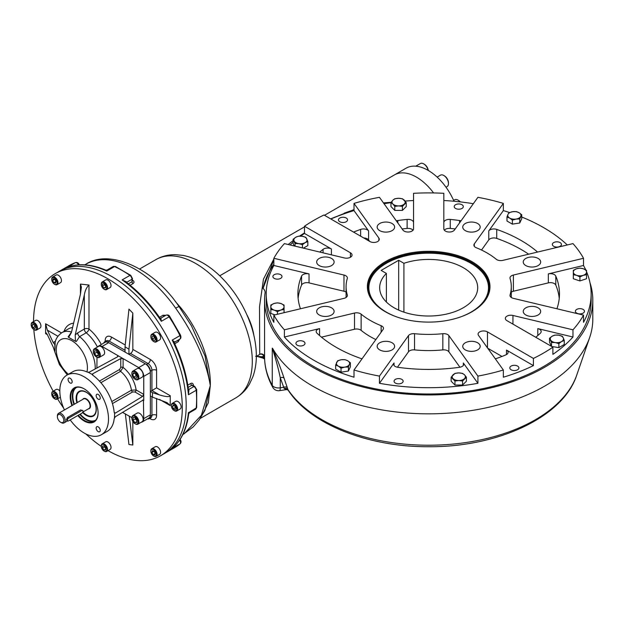 <?xml version="1.0" encoding="UTF-8"?>
<svg xmlns="http://www.w3.org/2000/svg" width="624" height="624" viewBox="0 0 624 624"><rect width="100%" height="100%" fill="white"/><g stroke="black" fill="none" stroke-linecap="round" stroke-linejoin="round"><path stroke-width="0.94" d="M535.306 306.758A8.72 5.031 180 0 1 540.688 311.407A8.72 5.031 180 0 1 531.968 316.446A8.72 5.031 180 0 1 523.247 311.407A8.72 5.031 180 0 1 535.306 306.758M479.521 344.417A8.72 5.031 180 0 1 480.184 346.343A8.72 5.031 180 0 1 471.463 351.374A8.72 5.031 180 0 1 462.743 346.343A8.72 5.031 180 0 1 469.763 341.406A8.72 5.031 180 0 1 479.521 344.417M393.955 348.27A8.72 5.031 180 0 1 384.197 351.281A8.72 5.031 180 0 1 377.177 346.343A8.72 5.031 180 0 1 385.897 341.305A8.72 5.031 180 0 1 394.618 346.343A8.72 5.031 180 0 1 393.955 348.27M328.731 316.064A8.72 5.031 180 0 1 316.672 311.407A8.72 5.031 180 0 1 325.393 306.376A8.72 5.031 180 0 1 334.113 311.407A8.72 5.031 180 0 1 328.731 316.064M322.062 266.659A8.72 5.031 180 0 1 316.672 262.01A8.72 5.031 180 0 1 325.393 256.971A8.72 5.031 180 0 1 334.113 262.01A8.72 5.031 180 0 1 322.062 266.659M377.84 229A8.72 5.031 180 0 1 377.177 227.074A8.72 5.031 180 0 1 385.897 222.043A8.72 5.031 180 0 1 394.618 227.074A8.72 5.031 180 0 1 387.605 232.011A8.72 5.031 180 0 1 377.84 229M463.406 225.147A8.72 5.031 180 0 1 473.171 222.136A8.72 5.031 180 0 1 480.184 227.074A8.72 5.031 180 0 1 471.463 232.112A8.72 5.031 180 0 1 462.743 227.074A8.72 5.031 180 0 1 463.406 225.147M528.637 257.353A8.72 5.031 180 0 1 540.688 262.01A8.72 5.031 180 0 1 531.968 267.041A8.72 5.031 180 0 1 523.247 262.01A8.72 5.031 180 0 1 528.637 257.353M369.65 241.387L368.589 239.905L368.589 230.911L354.011 210.6L354.011 203.401A162.466 93.795 0 0 1 379.454 197.317L402.94 230.061A5.507 3.182 0 0 0 409.102 231.964A5.507 3.182 0 0 0 413.54 228.844L413.54 193.315A162.466 93.795 0 0 1 443.828 193.315L443.828 228.844A5.507 3.182 0 0 0 448.258 231.964A5.507 3.182 0 0 0 454.42 230.061L477.914 197.317A162.466 93.795 0 0 1 503.35 203.401L474.31 243.89A5.507 3.182 180 0 0 473.889 245.107A5.507 3.182 180 0 0 476.229 247.705A82.61 47.697 180 0 1 496.244 259.256A5.507 3.182 180 0 0 502.85 260.364L572.972 243.602A162.466 93.795 0 0 1 583.51 258.289L513.388 275.051A5.507 3.182 180 0 0 509.987 277.992A5.507 3.182 180 0 0 510.073 278.538A82.61 47.697 180 0 1 511.29 286.705A82.61 47.697 180 0 1 510.073 294.879A5.507 3.182 180 0 0 509.987 295.425A5.507 3.182 180 0 0 513.388 298.358L583.51 315.128L583.51 322.327A162.466 93.795 0 0 0 591.146 293.904A162.466 93.795 0 0 0 586.529 271.705M455.216 228.953A130.798 75.512 0 0 0 450.247 228.415A5.507 3.182 0 0 0 444.35 230.194M413.54 228.844L413.54 222.557A5.507 3.182 0 0 0 407.121 219.422A130.798 75.512 0 0 0 397.816 220.522A5.507 3.182 0 0 0 396.341 220.865M413.018 230.194A5.507 3.182 0 0 0 407.121 228.415A130.798 75.512 0 0 0 402.152 228.953M331.406 254.842L331.406 248.984L304.481 233.438L304.481 226.239A162.466 93.795 0 0 1 323.95 214.999L369.899 241.527A5.507 3.182 0 0 0 375.898 242.213A5.507 3.182 0 0 0 379.298 239.281A5.507 3.182 0 0 0 378.877 238.064L354.011 203.401M368.589 239.905A5.507 3.182 0 0 0 363.691 237.947M346.078 292.126A5.507 3.182 0 0 0 343.98 291.244L309.036 282.89L309.036 273.897L273.858 265.481L273.858 258.289A162.466 93.795 0 0 1 284.396 243.602L344.425 257.954A5.507 3.182 0 0 0 352.037 255.013A5.507 3.182 0 0 0 350.423 252.767L304.481 226.239M535.751 337.28A130.798 75.512 0 0 0 540.384 333.193A5.507 3.182 0 0 0 541.187 331.539A5.507 3.182 0 0 0 537.787 328.598L572.972 337.015A162.466 93.795 0 0 1 552.887 354.37L552.887 347.17L506.938 320.65A5.507 3.182 180 0 1 505.331 318.396A5.507 3.182 180 0 1 512.944 315.463L572.972 329.815A162.466 93.795 0 0 0 583.51 315.128M535.915 337.147L535.228 336.976M572.972 337.015L572.972 329.815M495.277 358.753A5.507 3.182 0 0 0 496.735 358.394A130.798 75.512 0 0 0 505.838 354.877A5.507 3.182 0 0 0 508.1 352.31A5.507 3.182 0 0 0 506.485 350.064L533.411 365.609A162.466 93.795 0 0 1 503.35 377.208L503.35 370.009L478.491 335.353A5.507 3.182 180 0 1 478.07 334.136A5.507 3.182 180 0 1 481.471 331.204A5.507 3.182 180 0 1 487.469 331.89L533.411 358.418A162.466 93.795 0 0 0 552.887 347.17M501.969 356.452L487.718 348.223M533.411 365.609L533.411 358.418M319.574 335.548L319.574 328.598L284.396 337.015L284.396 329.815L354.518 313.045A5.507 3.182 180 0 1 361.124 314.153A82.61 47.697 180 0 0 381.139 325.712A5.507 3.182 180 0 1 383.479 328.31A5.507 3.182 180 0 1 383.058 329.527L354.011 370.009A162.466 93.795 0 0 0 379.454 376.093L408.502 335.611A5.507 3.182 180 0 1 414.531 333.7A82.61 47.697 180 0 0 442.837 333.7A5.507 3.182 180 0 1 448.867 335.611L477.914 376.093A162.466 93.795 0 0 0 503.35 370.009M375.859 339.565A82.61 47.697 180 0 1 361.124 330.346A5.507 3.182 0 0 0 354.518 329.238L321.454 337.147M459.935 367.224L448.867 351.803A5.507 3.182 0 0 0 442.837 349.885A82.61 47.697 180 0 1 414.531 349.885A5.507 3.182 0 0 0 408.502 351.803L397.433 367.224M347.295 295.971L347.295 294.879A5.507 3.182 180 0 1 347.381 295.425A5.507 3.182 180 0 1 343.98 298.358L273.858 315.128A162.466 93.795 0 0 0 284.396 329.815M273.858 258.289L343.98 275.051A5.507 3.182 180 0 1 347.381 277.992A5.507 3.182 180 0 1 347.295 278.538A82.61 47.697 180 0 0 346.078 286.705A82.61 47.697 180 0 0 347.295 294.879M559.252 298.397A130.798 75.512 0 0 0 555.789 285.074A5.507 3.182 0 0 0 548.324 282.89L513.388 291.244A5.507 3.182 0 0 0 511.29 292.126M319.574 328.598A5.507 3.182 0 0 0 316.181 331.539A5.507 3.182 0 0 0 316.984 333.193A130.798 75.512 0 0 0 360.633 358.394A5.507 3.182 0 0 0 362.092 358.753M379.454 376.093L379.454 383.292L394.025 362.981A5.507 3.182 0 0 0 393.611 364.198A5.507 3.182 0 0 0 397.816 367.286A130.798 75.512 0 0 0 459.553 367.286A5.507 3.182 0 0 0 463.757 364.198A5.507 3.182 0 0 0 463.336 362.981L477.914 383.292L477.914 376.093M556.92 308.771A130.798 75.512 0 0 0 559.478 293.904A130.798 75.512 0 0 0 555.789 276.081A5.507 3.182 0 0 0 548.324 273.897L583.51 265.481L583.51 258.289M528.653 254.194A130.798 75.512 0 0 0 496.735 238.407A5.507 3.182 0 0 0 488.779 239.905L481.51 250.037M537.568 252.065A130.798 75.512 0 0 0 496.735 229.414A5.507 3.182 0 0 0 488.779 230.911L503.35 210.6L503.35 203.401M461.019 220.865A5.507 3.182 0 0 0 459.553 220.522A130.798 75.512 0 0 0 450.247 219.422A5.507 3.182 0 0 0 443.828 222.557M368.589 230.911A5.507 3.182 0 0 0 360.633 229.414A130.798 75.512 0 0 0 353.551 232.089M331.406 248.984A5.507 3.182 0 0 0 323.068 249.358A130.798 75.512 0 0 0 319.792 252.065M309.036 282.89A5.507 3.182 0 0 0 301.579 285.074A130.798 75.512 0 0 0 298.116 298.397M309.036 273.897A5.507 3.182 0 0 0 301.579 276.081A130.798 75.512 0 0 0 297.89 293.904A130.798 75.512 0 0 0 300.448 308.771M473.327 203.713A162.466 93.795 0 0 0 443.828 200.515M462.961 205.585A4.54 2.621 0 0 0 457.883 204.009A4.54 2.621 0 0 0 454.225 206.583A4.54 2.621 0 0 0 458.765 209.212A4.54 2.621 0 0 0 463.312 206.583A4.54 2.621 0 0 0 462.961 205.585M354.011 210.6A162.466 93.795 0 0 0 330.884 219.001M347.209 218.876A4.54 2.621 0 0 0 342.124 217.308A4.54 2.621 0 0 0 338.465 219.882A4.54 2.621 0 0 0 343.013 222.503A4.54 2.621 0 0 0 347.552 219.882A4.54 2.621 0 0 0 347.209 218.876M518.552 366.92A4.54 2.621 0 0 0 513.466 365.352A4.54 2.621 0 0 0 509.808 367.926A4.54 2.621 0 0 0 514.355 370.547A4.54 2.621 0 0 0 518.895 367.926A4.54 2.621 0 0 0 518.552 366.92M273.858 265.481A162.466 93.795 0 0 0 266.222 293.904A162.466 93.795 0 0 0 273.858 322.327L273.858 315.128M281.642 275.527A4.54 2.621 0 0 0 276.557 273.959A4.54 2.621 0 0 0 272.899 276.533A4.54 2.621 0 0 0 277.446 279.154A4.54 2.621 0 0 0 281.986 276.533A4.54 2.621 0 0 0 281.642 275.527M585.71 269.841A162.466 93.795 0 0 0 583.51 265.481M584.119 310.268A4.54 2.621 0 0 0 579.041 308.701A4.54 2.621 0 0 0 575.383 311.275A4.54 2.621 0 0 0 579.922 313.895A4.54 2.621 0 0 0 584.47 311.275A4.54 2.621 0 0 0 584.119 310.268M284.396 337.015A162.466 93.795 0 0 0 354.011 377.208L354.011 370.009M304.668 342.358A4.54 2.621 0 0 0 299.582 340.79A4.54 2.621 0 0 0 295.924 343.364A4.54 2.621 0 0 0 300.472 345.985A4.54 2.621 0 0 0 305.011 343.364A4.54 2.621 0 0 0 304.668 342.358M567.278 244.959A162.466 93.795 0 0 0 521.726 217.012M509.512 212.534A162.466 93.795 0 0 0 503.35 210.6M561.093 243.438A4.54 2.621 0 0 0 556.015 241.87A4.54 2.621 0 0 0 552.357 244.444A4.54 2.621 0 0 0 556.897 247.065A4.54 2.621 0 0 0 561.444 244.444A4.54 2.621 0 0 0 561.093 243.438M379.454 383.292A162.466 93.795 0 0 0 477.914 383.292M402.8 380.219A4.54 2.621 0 0 0 397.714 378.651A4.54 2.621 0 0 0 394.056 381.217A4.54 2.621 0 0 0 398.603 383.846A4.54 2.621 0 0 0 403.143 381.217A4.54 2.621 0 0 0 402.8 380.219M413.54 200.515A162.466 93.795 0 0 0 405.14 201.092M390.967 202.667A162.466 93.795 0 0 0 384.041 203.713M385.585 311.875A60.606 34.991 180 0 1 372.692 300.659A60.606 34.991 180 0 1 368.074 287.266A60.606 34.991 180 0 1 428.68 252.275A60.606 34.991 180 0 1 489.294 287.266A60.606 34.991 180 0 1 471.783 311.875M372.052 300.253A61.292 35.389 180 0 1 398.034 256.058A61.292 35.389 180 0 1 477.313 265.161A61.292 35.389 180 0 1 472.025 311.735A61.292 35.389 180 0 1 385.343 311.735A61.292 35.389 180 0 1 372.052 300.253M304.481 233.438A162.466 93.795 0 0 0 300.713 236.114M293.101 242.229A162.466 93.795 0 0 0 290.09 244.959M266.222 293.904L266.222 300.199A162.466 93.795 0 0 0 428.68 393.994A162.466 93.795 0 0 0 591.146 300.199L591.146 293.904M98.093 412.799A19.289 11.138 60 0 1 94.099 421.457A19.289 11.138 60 0 1 84.451 420.506A19.289 11.138 60 0 1 78.296 415.256M72.454 405.327A19.289 11.138 60 0 1 74.81 388.05A19.289 11.138 60 0 1 84.31 388.924M71.947 405.616A19.703 11.372 60 0 1 84.162 388.838A19.703 11.372 60 0 1 98.093 412.971A19.703 11.372 60 0 1 84.162 421.013A19.703 11.372 60 0 1 77.789 415.553M77.883 393.268A13.822 7.979 60 0 1 86.354 392.207M96.268 409.383A13.822 7.979 60 0 1 91.112 416.192M76.885 402.761A14.235 8.221 60 0 1 86.206 392.122A14.235 8.221 60 0 1 96.275 409.555A14.235 8.221 60 0 1 86.206 415.366A14.235 8.221 60 0 1 82.563 412.472M141.18 422.245A7.16 4.134 -120 0 0 142.256 421.918A7.16 4.134 -120 0 0 143.746 418.642L143.411 399.906L115.424 416.676L114.192 418.665A34.421 19.874 -120 0 1 107.211 431.363L101.369 434.733A34.421 19.874 -120 0 0 106.649 407.152A34.421 19.874 -120 0 0 84.162 376.818A34.421 19.874 -120 0 0 66.955 375.118A34.421 19.874 -120 0 0 64.42 409.96M142.256 421.918L148.879 418.096A7.16 4.134 -120 0 0 150.361 414.82L150.361 372.551A7.16 4.134 -120 0 0 145.298 363.776L108.693 342.646A7.16 4.134 -120 0 0 105.113 342.295L98.498 346.117A7.16 4.134 -120 0 0 97.672 346.889M114.192 412.37L115.424 413.08L114.449 413.041L114.192 412.37A34.421 19.874 -120 0 0 92.726 375.196L92.282 374.642L92.726 373.768L120.767 358.566L123.107 358.613L102.079 346.468A7.16 4.134 -120 0 0 98.498 346.117M142.607 400L143.746 400.655L143.746 376.373A7.16 4.134 -120 0 0 138.684 367.606L123.107 358.613L123.107 367.427L120.549 371.342A1.654 0.952 60 0 1 119.597 369.47L120.767 367.427A1.654 0.952 180 0 1 123.107 367.427A22.581 13.034 -120 0 1 136.11 389.953L131.438 390.203A19.274 11.131 -120 0 0 120.549 371.342L100.885 382.699M70.114 378.238A2.894 1.669 -120 0 0 68.671 378.097A2.894 1.669 -120 0 0 68.671 381.436A2.894 1.669 -120 0 0 71.565 383.105A2.894 1.669 -120 0 0 72.01 380.788A2.894 1.669 -120 0 0 70.114 378.238M100.246 397.995A2.894 1.669 -120 0 0 98.202 394.454A2.894 1.669 -120 0 0 96.759 394.313A2.894 1.669 -120 0 0 96.759 397.652A2.894 1.669 -120 0 0 99.653 399.321A2.894 1.669 -120 0 0 100.246 397.995M98.202 431.613A2.894 1.669 -120 0 0 99.653 431.753A2.894 1.669 -120 0 0 100.097 429.437A2.894 1.669 -120 0 0 98.202 426.886A2.894 1.669 -120 0 0 96.759 426.746A2.894 1.669 -120 0 0 96.314 429.062A2.894 1.669 -120 0 0 98.202 431.613M92.243 374.439L88.117 372.239L89.614 371.974L117.655 356.772L118.139 356.125L117.655 355.462L117.655 356.772M115.424 413.08L142.607 396.404L143.746 394.36L136.11 389.953A1.654 0.952 -60 0 1 134.94 391.973L142.607 396.404M70.223 419.921A34.421 19.874 -120 0 0 101.369 434.733M131.867 417.628L122.483 412.347M96.892 368.027L97.009 357.256M88.117 372.239L87.274 372.052A34.421 19.874 -120 0 0 72.79 371.74L66.955 375.118M114.605 413.166L114.449 417.846M98.374 354.151L96.821 352.217L96.821 351.281M98.374 353.215L98.374 355.813L96.431 355.984L94.481 353.566L94.481 350.969L96.431 350.797L98.374 353.215M96.821 352.217L94.481 353.566M98.374 354.861L96.431 355.984M96.619 357.029A4.953 2.863 -120 0 0 96.821 357.146A4.953 2.863 -120 0 0 99.294 357.396A4.953 2.863 -120 0 0 100.058 353.426A4.953 2.863 -120 0 0 96.821 349.058A4.953 2.863 -120 0 0 94.341 348.808A4.953 2.863 -120 0 0 93.311 351.078A4.953 2.863 -120 0 0 93.319 351.312M96.821 357.146L96.431 356.928A4.407 2.543 -120 0 0 99.544 355.126A4.407 2.543 -120 0 0 96.431 349.729A4.407 2.543 -120 0 0 93.311 351.53A4.407 2.543 -120 0 0 96.431 356.928L96.821 357.146M99.294 357.396L103.584 354.923A4.953 2.863 -120 0 0 104.341 350.953A4.953 2.863 -120 0 0 101.104 346.585A4.953 2.863 -120 0 0 98.623 346.336L94.341 348.808M136.952 376.272L136.141 375.804L135.236 373.487M136.048 378.448L133.801 377.153L132.678 374.252L133.801 372.653L136.048 373.955L137.171 376.849L136.048 378.448M136.141 375.804L133.801 377.153M134.628 373.129L132.678 374.252M135.166 379.283A4.953 2.863 -120 0 0 135.369 379.408A4.953 2.863 -120 0 0 137.849 379.649A4.953 2.863 -120 0 0 138.871 377.38A4.953 2.863 -120 0 0 136.711 372.395A4.953 2.863 -120 0 0 132.889 371.069A4.953 2.863 -120 0 0 131.867 373.339A4.953 2.863 -120 0 0 131.867 373.573M131.867 373.784A4.407 2.543 -120 0 0 134.979 379.181A4.407 2.543 -120 0 0 138.099 377.38A4.407 2.543 -120 0 0 134.979 371.99A4.407 2.543 -120 0 0 131.867 373.784L131.867 373.339M137.849 379.649L142.132 377.177A4.953 2.863 -120 0 0 143.161 374.907A4.953 2.863 -120 0 0 140.993 369.923A4.953 2.863 -120 0 0 137.179 368.597L132.889 371.069M136.929 420.802L135.369 418.86L135.369 417.924M133.037 420.209L133.037 417.612L134.979 417.44L136.929 419.866L136.929 422.456L134.979 422.635L133.037 420.209L135.369 418.86M136.929 421.512L134.979 422.635M135.166 423.797A4.953 2.863 -120 0 0 135.369 423.922A4.953 2.863 -120 0 0 137.849 424.164A4.953 2.863 -120 0 0 138.606 420.194A4.953 2.863 -120 0 0 135.369 415.826A4.953 2.863 -120 0 0 132.889 415.584A4.953 2.863 -120 0 0 131.867 417.854A4.953 2.863 -120 0 0 131.867 418.088M135.369 423.922L134.979 423.696A4.407 2.543 -120 0 0 138.099 421.902A4.407 2.543 -120 0 0 134.979 416.504A4.407 2.543 -120 0 0 131.867 418.298A4.407 2.543 -120 0 0 134.979 423.696M137.849 424.164L142.132 421.691A4.953 2.863 -120 0 0 142.132 415.974A4.953 2.863 -120 0 0 137.179 413.111L132.889 415.584M81.806 413.228L68.562 420.88A1.654 0.952 -60 0 1 67.735 420.958A1.654 0.952 -60 0 1 67.486 419.632A1.654 0.952 -60 0 1 68.562 418.181L81.806 410.537A1.654 0.952 -60 0 1 82.976 411.208A1.654 0.952 -60 0 1 81.806 413.228M67.4 420.241L66.44 419.648L67.431 417.526L80.675 409.882L81.806 410.537M60.598 422.237L61.285 422.627A5.507 3.182 -120 0 0 64.038 422.9A5.507 3.182 -120 0 0 65.177 420.381A5.507 3.182 -120 0 0 62.774 414.843A5.507 3.182 -120 0 0 58.531 413.361A5.507 3.182 -120 0 0 57.392 415.888L57.392 416.676A4.54 2.621 -120 0 0 60.598 422.237A4.54 2.621 -120 0 0 63.812 420.381A4.54 2.621 -120 0 0 60.598 414.82A4.54 2.621 -120 0 0 57.392 416.676M82.844 412.043A13.767 7.948 -120 0 0 93.288 415.553A13.767 7.948 -120 0 0 96.135 409.25A13.767 7.948 -120 0 0 90.129 395.398A13.767 7.948 -120 0 0 79.513 391.708A13.767 7.948 -120 0 0 77.337 402.503M80.675 409.882L82.001 410.444M56.074 281.627L54.655 279.17M53.921 282.695L52.65 280.496L53.118 278.756L54.857 279.224L56.129 281.424L55.661 283.163L53.921 282.695L55.871 281.572M54.6 279.373L52.65 280.496M54.647 284.326A4.407 2.543 -120 0 0 54.85 284.45A4.407 2.543 -120 0 0 57.049 284.669A4.407 2.543 -120 0 0 57.049 279.583A4.407 2.543 -120 0 0 52.642 277.04A4.407 2.543 -120 0 0 51.73 279.053A4.407 2.543 -120 0 0 51.737 279.295M60.551 282.649L57.049 284.669L60.551 282.649A4.407 2.543 -120 0 0 60.551 277.555A4.407 2.543 -120 0 0 56.144 275.012L52.642 277.04M52.525 277.742A3.853 2.223 -120 0 0 51.73 279.505A3.853 2.223 -120 0 0 54.46 284.224A3.853 2.223 -120 0 0 56.971 281.33A3.853 2.223 -120 0 0 52.525 277.742M155.337 453.562L153.917 451.105M154.12 451.16L155.392 453.359L154.924 455.099L153.192 454.631L151.921 452.431L152.381 450.692L154.12 451.16M153.863 451.308L151.921 452.431M155.134 453.508L153.192 454.631M153.777 456.027A4.407 2.543 -120 0 0 153.98 456.152A4.407 2.543 -120 0 0 156.179 456.37A4.407 2.543 -120 0 0 156.179 451.285A4.407 2.543 -120 0 0 151.772 448.734L151.772 448.734A4.407 2.543 -120 0 0 150.86 450.754A4.407 2.543 -120 0 0 150.868 450.988M156.179 456.37L159.682 454.342A4.407 2.543 -120 0 0 159.682 449.257A4.407 2.543 -120 0 0 155.282 446.714L151.772 448.734L155.282 446.714M155.516 456.113A3.853 2.223 -120 0 0 154.627 450.473A3.853 2.223 -120 0 0 150.86 451.207A3.853 2.223 -120 0 0 153.59 455.926A3.853 2.223 -120 0 0 155.516 456.113M105.581 448.445L104.411 446.386M105.581 447.837L105.581 449.92L104.021 450.052L102.461 448.118L102.461 446.043L104.021 445.903L105.581 447.837M104.411 446.995L102.461 448.118M105.581 449.155L104.021 450.052M104.208 451.121A4.407 2.543 -120 0 0 104.411 451.238A4.407 2.543 -120 0 0 106.618 451.456A4.407 2.543 -120 0 0 107.289 447.931A4.407 2.543 -120 0 0 104.411 444.046A4.407 2.543 -120 0 0 102.211 443.828A4.407 2.543 -120 0 0 101.299 445.848A4.407 2.543 -120 0 0 101.306 446.082M104.411 451.238L104.021 451.019A3.853 2.223 -120 0 0 106.751 449.444A3.853 2.223 -120 0 0 104.021 444.725A3.853 2.223 -120 0 0 101.299 446.293A3.853 2.223 -120 0 0 104.021 451.019L104.411 451.238M106.618 451.456L110.12 449.436A4.407 2.543 -120 0 0 110.791 445.903A4.407 2.543 -120 0 0 107.913 442.026A4.407 2.543 -120 0 0 105.713 441.808L102.211 443.828M55.879 395.92L54.85 394.126M56.129 397.121L54.857 397.862L53.118 396.318L52.65 394.04L53.921 393.307L55.661 394.852L56.129 397.121M53.921 393.307L52.65 394.04M55.068 395.195L53.118 396.318M54.647 398.791A4.407 2.543 -120 0 0 54.85 398.915A4.407 2.543 -120 0 0 57.049 399.134A4.407 2.543 -120 0 0 57.049 394.048A4.407 2.543 -120 0 0 52.642 391.505A4.407 2.543 -120 0 0 51.73 393.526A4.407 2.543 -120 0 0 51.737 393.76M52.525 396.661A3.853 2.223 -120 0 0 54.46 398.689A3.853 2.223 -120 0 0 57.182 397.121A3.853 2.223 -120 0 0 54.46 392.395A3.853 2.223 -120 0 0 51.73 393.97A3.853 2.223 -120 0 0 52.525 396.661M59.826 390.975A4.407 2.543 -120 0 0 56.144 389.485L52.642 391.505M35.404 326.859L34.203 324.823M34.733 328.723L32.932 327.686L32.035 325.361L32.932 324.082L34.733 325.127L35.63 327.444L34.733 328.723M34.882 326.563L32.932 327.686M33.587 324.464L32.035 325.361M34.117 329.706A4.407 2.543 -120 0 0 34.312 329.831A4.407 2.543 -120 0 0 36.52 330.049A4.407 2.543 -120 0 0 37.432 328.029A4.407 2.543 -120 0 0 35.506 323.599A4.407 2.543 -120 0 0 32.113 322.421A4.407 2.543 -120 0 0 31.2 324.433A4.407 2.543 -120 0 0 31.208 324.675M31.2 324.886A3.853 2.223 -120 0 0 33.922 329.605A3.853 2.223 -120 0 0 36.652 328.029A3.853 2.223 -120 0 0 33.922 323.31A3.853 2.223 -120 0 0 31.2 324.886L31.2 324.433M36.52 330.049L40.022 328.029A4.407 2.543 -120 0 0 40.934 326.009A4.407 2.543 -120 0 0 39.016 321.578A4.407 2.543 -120 0 0 35.615 320.393L32.113 322.421M105.581 286.346L104.411 284.287M102.461 286.018L102.461 283.943L104.021 283.803L105.581 285.737L105.581 287.812L104.021 287.953L102.461 286.018L104.411 284.895M105.581 287.056L104.021 287.953M104.208 289.24A4.407 2.543 -120 0 0 104.411 289.357A4.407 2.543 -120 0 0 106.618 289.575A4.407 2.543 -120 0 0 107.289 286.049A4.407 2.543 -120 0 0 104.411 282.165A4.407 2.543 -120 0 0 102.211 281.947A4.407 2.543 -120 0 0 101.299 283.967A4.407 2.543 -120 0 0 101.306 284.201M104.411 289.357L104.021 289.138A3.853 2.223 -120 0 0 106.751 287.563A3.853 2.223 -120 0 0 104.021 282.844A3.853 2.223 -120 0 0 101.299 284.411A3.853 2.223 -120 0 0 104.021 289.138M106.618 289.575L110.12 287.555A4.407 2.543 -120 0 0 110.12 282.469A4.407 2.543 -120 0 0 105.713 279.926L102.211 281.947M155.142 338.606L154.112 336.812M151.921 336.734L153.192 336.001L151.921 336.734L152.381 339.004L154.331 337.88M153.192 336.001L154.924 337.537L155.392 339.815L154.12 340.548L152.381 339.004M153.777 341.562A4.407 2.543 -120 0 0 153.98 341.687A4.407 2.543 -120 0 0 156.179 341.905A4.407 2.543 -120 0 0 156.179 336.812A4.407 2.543 -120 0 0 151.772 334.269A4.407 2.543 -120 0 0 150.86 336.289A4.407 2.543 -120 0 0 150.868 336.523M155.516 337.202A3.853 2.223 -120 0 0 152.545 334.799A3.853 2.223 -120 0 0 150.86 336.734A3.853 2.223 -120 0 0 153.59 341.461A3.853 2.223 -120 0 0 156.109 340.969A3.853 2.223 -120 0 0 155.516 337.202M156.179 341.905L159.682 339.877A4.407 2.543 -120 0 0 159.682 334.792A4.407 2.543 -120 0 0 155.282 332.249L151.772 334.269M175.789 407.909L174.587 405.873M173.316 405.132L175.11 406.177L176.015 408.494L175.11 409.773L173.316 408.736L172.411 406.411L173.316 405.132M173.971 405.514L172.411 406.411M175.258 407.605L173.316 408.736M174.307 410.647A4.407 2.543 -120 0 0 174.509 410.771A4.407 2.543 -120 0 0 176.709 410.99A4.407 2.543 -120 0 0 177.622 408.97A4.407 2.543 -120 0 0 175.703 404.539A4.407 2.543 -120 0 0 172.302 403.354A4.407 2.543 -120 0 0 171.389 405.374A4.407 2.543 -120 0 0 171.397 405.608M176.842 408.97A3.853 2.223 -120 0 0 174.119 404.251A3.853 2.223 -120 0 0 171.389 405.826A3.853 2.223 -120 0 0 174.119 410.545A3.853 2.223 -120 0 0 176.842 408.97M176.709 410.99L180.219 408.962A4.407 2.543 -120 0 0 180.219 403.876A4.407 2.543 -120 0 0 175.812 401.333L172.302 403.354M147.553 418.86A5.507 3.182 -120 0 0 149.222 418.688A5.507 3.182 -120 0 0 150.361 416.169L151.921 415.264A5.507 3.182 60 0 1 150.782 417.791L150.829 417.76M128.942 354.338L130.502 353.441A3.307 1.911 -60 0 0 132.842 349.393L132.842 313.131L128.942 309.098L125.05 346.772L128.942 349.253L128.942 354.338L146.468 364.455A5.507 3.182 -120 0 1 150.361 371.202L150.361 391.435L152.443 392.636L152.443 397.137L150.361 395.928L150.361 416.169M125.05 346.772L125.05 352.092L107.523 341.975A5.507 3.182 -120 0 0 104.77 341.702A5.507 3.182 -120 0 0 103.787 343.06M130.502 353.441L148.028 363.558A5.507 3.182 60 0 1 151.921 370.297L151.921 390.538L156.593 387.839L156.593 370.297A8.814 5.086 60 0 0 150.361 359.51L132.842 349.393M152.443 397.137L167.099 402.675L170.227 405.6L170.227 395.71C169.58 397.129 166.023 396.88 159.557 394.945L151.921 390.538L150.361 391.435M71.518 332.062A27.534 15.896 60 0 0 61.979 332.608C57.954 335.439 55.669 338.832 55.123 342.787L54.857 344.588L53.251 342.646L54.366 341.858A3.307 1.911 60 0 0 55.263 342.17M54.857 344.588L54.857 351.998L53.251 347.147L47.362 334.667L46.121 332.834L45.607 333.653L45.607 323.762L47.362 330.166L57.923 336.266M75.231 334.909L77.696 332.881A3.307 1.911 60 0 0 79.576 336.617L76.261 341.546L75.41 341.266L75.231 334.909L84.318 295.027C85.059 290.581 86.619 287.251 88.99 285.043L80.426 284.068L81.393 287.141L80.426 294.255L71.393 332.6L68.64 337.358L68.149 336.866L70.816 333.013M55.154 343.543L54.857 351.998L59.436 364.619L67.298 374.915M53.251 342.646L47.362 330.166M129.285 416.138L132.842 445.013L132.842 421.473M125.346 413.86L128.942 444.545L132.842 445.013M75.41 341.266L68.64 337.358M132.842 313.131L128.942 349.253M33.54 321.594A105.191 60.731 60 0 1 55.325 273.585A105.191 60.731 60 0 1 160.508 334.316A105.191 60.731 60 0 1 160.508 455.777A105.191 60.731 60 0 1 108.038 450.637M101.299 446.402A105.191 60.731 60 0 1 85.792 433.906M63.578 408.041A105.191 60.731 60 0 1 57.572 398.837M53.165 391.201A105.191 60.731 60 0 1 33.829 329.55M152.443 392.636L159.557 394.945M75.535 262.587A1.654 1.342 70.2 0 0 75.34 262.673A105.191 60.731 60 0 0 69.631 265.325L59.218 271.339A105.191 60.731 60 0 1 164.408 332.069A105.191 60.731 60 0 1 164.401 453.531A105.191 60.731 60 0 0 164.408 332.069A105.191 60.731 60 0 0 59.218 271.339L55.325 273.585M253.851 335.345A44.054 25.436 -120 0 0 246.878 314.746M126.134 282.142A1.654 0.733 170.4 0 1 126.493 281.861L122.117 279.919A105.191 60.731 60 0 1 161.327 321.305L160.922 318.209A1.654 1.318 80.6 0 1 160.571 318.334A3.307 1.911 60 0 1 160.922 318.209M165.773 315.307L163.012 315.245A1.654 0.952 -120 0 0 164.51 315.986L166.046 315.159A1.654 1.349 -118.3 0 1 166.054 315.159L166.046 315.159A1.654 1.349 -118.3 0 0 166.015 315.182L160.547 318.341A1.654 1.349 61.7 0 0 160.563 318.326L160.04 318.162C149.674 303.17 138.044 290.924 125.159 281.424L122.117 279.919L129.901 275.418A3.307 1.911 60 0 1 131.999 279.263A1.654 0.936 179.1 0 0 132.483 278.593L132.038 281.705L128.349 283.834M126.493 281.861A3.307 1.911 60 0 1 126.547 282.415L131.999 279.263L132.038 281.705A1.654 0.952 -120 0 0 133.021 283.585C134.3 282.656 134.316 281.635 133.052 280.535A1.654 0.827 -54.3 0 1 132.514 280.699M107.055 270.637L106.766 271.058L105.643 270.106C91.79 264.248 79.271 263.203 68.086 266.963L67.556 267.173A105.191 60.731 60 0 1 106.766 271.058L114.551 266.557A105.191 60.731 60 0 1 129.901 275.418A1.654 0.85 124.9 0 1 130.728 275.34L132.483 278.593M174.665 342.007A3.307 1.911 60 0 1 174.385 342.264A1.654 1.318 -140.6 0 1 174.665 342.007L172.177 340.111A105.191 60.731 60 0 1 188.425 394.766L188.932 390A1.654 0.733 129.6 0 1 188.503 390.172M174.712 343.746L178.277 341.687A1.654 0.952 -120 0 1 178.378 340.01L174.385 342.264A1.654 1.349 -121.7 0 1 174.385 342.264L174.268 342.802L172.177 340.111L179.969 335.618A3.307 1.911 60 0 1 179.837 339.113A1.654 1.349 -121.7 0 0 179.86 339.097A1.654 1.349 -121.7 0 1 179.868 339.097A1.654 1.349 -121.7 0 1 179.86 339.097L174.314 342.365M178.277 341.687L179.603 339.261M160.04 318.162L161.327 321.305L169.112 316.813A105.191 60.731 60 0 1 179.969 335.618L180.539 335.205C181.21 337.225 180.983 338.52 179.86 339.097M188.932 412.448L196.209 407.995A1.654 1.045 -174.6 0 0 196.693 407.339L196.693 389.594A1.654 0.85 175.1 0 1 196.209 390.265A105.191 60.731 60 0 1 196.209 407.995A3.307 1.911 60 0 1 195.538 409.235L189.47 412.745L188.682 413.938L188.425 412.487A105.191 60.731 60 0 1 172.177 448.391L173.62 447.151M192.941 385.367A1.654 0.827 174.3 0 1 193.362 384.985C193.027 383.339 192.145 382.84 190.702 383.487A1.654 0.952 -120 0 0 191.833 385.281L192.878 385.648M174.268 342.802L174.26 342.794C182.06 359.268 186.849 375.461 188.643 391.373L188.425 394.766L196.209 390.265A3.307 1.911 60 0 0 193.924 386.529A1.654 0.936 -59.1 0 1 194.75 386.451L192.777 385.265M188.682 413.938C186.826 428.86 181.475 440.224 172.622 448.032L179.969 443.89A105.191 60.731 60 0 1 174.821 447.517L160.508 455.777M182.809 434.639L193.276 426.847L199.126 420.053L204.984 410.264L210.311 385.601L208.307 402.839L201.747 415.732M175.258 301.431L180.593 307.523C198.619 329.605 211.084 360.914 210.311 385.601L205.054 356.039L191.365 325.658L179.189 306.774C153.293 267.852 109.403 248.609 85.753 264.28A98.03 56.597 60 0 1 143.255 274.638A98.03 56.597 60 0 1 175.664 308.162A8.814 1.108 -35.1 0 1 179.189 306.774M184.018 433.937L201.38 415.256L210.311 385.601C206.185 360.805 194.641 334.994 175.664 308.162M403.915 263.305L398.681 260.278L381.155 270.395L386.389 273.421A49.015 28.298 0 0 0 379.665 287.719A49.015 28.298 0 0 0 428.68 316.017A49.015 28.298 0 0 0 477.695 287.719A49.015 28.298 0 0 0 453.055 263.172A49.015 28.298 0 0 0 403.915 263.305L403.915 312.14M461.035 316.766A59.818 34.531 0 0 0 487.414 281.174A59.818 34.531 0 0 0 470.98 263.305A59.818 34.531 0 0 0 411.154 254.701A59.818 34.531 0 0 0 369.954 281.174A59.818 34.531 0 0 0 396.334 316.766M369.954 281.174L369.229 283.343A60.551 34.96 0 0 0 368.152 289.029M489.216 289.029A60.551 34.96 0 0 0 488.14 283.343L487.414 281.174M386.389 273.421L386.389 302.024M398.681 260.278L398.681 310.097M415.763 166.187L420.365 163.535A6.607 3.814 60 0 1 423.665 163.862A6.607 3.814 60 0 1 428.165 170.399M423.665 163.862L424.289 164.221A5.725 3.307 60 0 1 428.29 170.469M440.482 175.149L437.112 177.091L440.482 175.149A6.607 3.814 60 0 1 443.789 175.477A6.607 3.814 60 0 1 448.461 183.565A6.607 3.814 60 0 1 447.088 186.592L446.004 187.216M443.789 175.477L444.405 175.835A5.725 3.307 60 0 1 448.461 182.848L448.461 183.565M453.625 200.413L454.709 199.789A6.607 3.814 60 0 1 458.008 200.117L458.008 200.117A6.607 3.814 60 0 1 460.083 201.872M458.008 200.117L458.632 200.476A5.725 3.307 60 0 1 460.348 201.903M573.316 272.041A6.607 3.814 180 0 1 576.623 268.733L579.922 268.117L583.229 268.733L586.529 270.317L586.529 272.041A6.607 3.814 180 0 1 583.229 275.34A6.607 3.814 180 0 1 576.623 275.34A6.607 3.814 180 0 1 573.316 272.041L573.316 270.317L576.623 268.733A6.607 3.814 180 0 1 583.229 268.733A6.607 3.814 0 0 1 586.529 272.041L586.529 274.724L583.229 275.34L579.922 276.923L576.623 275.34L573.316 274.724L573.316 272.041M586.529 270.317L586.529 272.041M586.529 274.334L586.529 278.741L579.922 280.94L573.316 278.741L573.316 274.334M579.922 276.923L579.922 280.94M398.603 205.904A6.607 3.814 180 0 1 392.878 203.993L390.967 202.574L392.878 200.179L394.781 198.752L398.603 198.276A6.607 3.814 180 0 1 404.321 200.179A6.607 3.814 180 0 1 404.321 203.993A6.607 3.814 180 0 1 398.603 205.904L394.781 206.388L392.878 203.993A6.607 3.814 180 0 1 392.878 200.179A6.607 3.814 0 0 1 398.603 198.276L402.418 198.752L406.232 202.574L402.418 206.388L398.603 205.904M390.967 202.574L390.967 206.583L394.781 210.397L394.781 206.388M406.232 202.574L406.232 206.583L402.418 210.397L394.781 210.397M402.418 206.388L402.418 210.397M284.053 306.774A6.607 3.814 180 0 1 280.745 310.081L277.446 311.665L274.139 310.081L270.832 309.457L270.832 306.774A6.607 3.814 180 0 1 274.139 303.467A6.607 3.814 180 0 1 280.745 303.467A6.607 3.814 180 0 1 284.053 306.774L284.053 309.457L280.745 310.081A6.607 3.814 180 0 1 274.139 310.081A6.607 3.814 0 0 1 270.832 306.774L270.832 305.05L274.139 303.467L277.446 302.851L280.745 303.467L284.053 305.05L284.053 306.774M277.446 311.665L277.446 314.27M270.832 306.774L270.832 313.474L274.989 314.863M284.053 309.067L284.053 312.694M347.685 360.734A6.607 3.814 180 0 1 349.393 364.416L348.41 367.029L344.721 367.115L341.039 368.168L338.341 366.132A6.607 3.814 180 0 1 336.632 362.443A6.607 3.814 180 0 1 341.305 359.744A6.607 3.814 180 0 1 347.685 360.734L350.384 362.77L349.393 364.416A6.607 3.814 180 0 1 344.721 367.115A6.607 3.814 0 0 1 338.341 366.132L335.642 365.056L337.615 360.797L341.305 359.744L344.986 359.658L347.685 360.734M348.41 367.029L348.41 371.046L341.039 372.185L335.642 369.065L335.642 365.056M341.039 368.168L341.039 372.185M350.384 362.77L350.384 366.787L348.41 371.046M458.765 372.91A6.607 3.814 180 0 1 464.49 374.813L466.401 377.208L462.579 381.022L458.765 380.539A6.607 3.814 180 0 1 453.047 378.635A6.607 3.814 180 0 1 453.047 374.813A6.607 3.814 180 0 1 458.765 372.91L462.579 373.394L464.49 374.813A6.607 3.814 180 0 1 464.49 378.635A6.607 3.814 0 0 1 458.765 380.539L454.951 381.022L451.136 377.208L454.951 373.394L458.765 372.91M466.401 377.208L466.401 381.217L462.579 385.039L454.951 385.039L451.136 381.217L451.136 377.208M462.579 381.022L462.579 385.039M454.951 381.022L454.951 385.039M509.683 218.08A6.607 3.814 180 0 1 507.967 214.391L508.958 212.745L512.647 211.7L516.329 211.606L519.028 212.683A6.607 3.814 180 0 1 520.736 216.372A6.607 3.814 180 0 1 516.064 219.071A6.607 3.814 180 0 1 509.683 218.08L506.984 217.004L507.967 214.391A6.607 3.814 180 0 1 512.647 211.7A6.607 3.814 0 0 1 519.028 212.683L521.726 214.726L519.753 218.977L516.064 219.071L512.382 220.116L509.683 218.08M521.726 214.726L521.726 218.735L519.753 222.994L512.382 224.133L506.984 221.021L506.984 217.004M519.753 218.977L519.753 222.994M512.382 220.116L512.382 224.133M552.224 336.172A6.607 3.814 180 0 1 558.613 335.182L562.294 336.235L563.285 337.88L564.268 340.493L561.569 341.562A6.607 3.814 180 0 1 555.188 342.553A6.607 3.814 180 0 1 550.516 339.854A6.607 3.814 180 0 1 552.224 336.172L554.923 335.096L558.613 335.182A6.607 3.814 180 0 1 563.285 337.88A6.607 3.814 0 0 1 561.569 341.562L558.878 343.606L555.188 342.553L551.507 342.467L549.526 338.208L552.224 336.172M564.268 340.493L564.268 344.503L558.878 347.623L551.749 346.515M558.878 343.606L558.878 347.623M551.507 342.467L551.507 346.375M549.526 338.208L549.526 342.225L551.437 346.336M305.144 242.642A6.607 3.814 180 0 1 298.756 243.633L295.074 243.539L293.101 239.288L295.792 237.245A6.607 3.814 180 0 1 302.18 236.262A6.607 3.814 180 0 1 306.852 238.953A6.607 3.814 180 0 1 305.144 242.642L302.445 244.678L298.756 243.633A6.607 3.814 180 0 1 294.083 240.934A6.607 3.814 0 0 1 295.792 237.245L298.49 236.168L302.18 236.262L305.861 237.307L307.843 241.566L305.144 242.642M295.074 243.539L295.074 246.152M293.101 239.288L293.101 243.298L294.341 245.973M307.843 241.566L307.843 245.583L303.404 248.141M302.445 244.678L302.445 247.915M453.999 201.248A44.054 25.436 -120 0 0 406.091 168.184L394.407 174.931A44.054 25.436 60 0 1 433.586 192.956A44.054 25.436 -120 0 0 394.407 174.931L324.496 215.311M253.867 335.392A44.054 25.436 -120 0 0 246.854 314.699M219.742 275.792L304.481 226.871M273.858 264.264A166.873 96.338 0 0 0 263.063 288.413C264.771 289.957 265.403 291.673 264.974 293.561A164.12 94.754 0 0 0 264.568 300.199L264.568 357.162C264.35 355.072 263 354.042 260.528 354.058L260.528 354.058A3.307 3.284 -105.6 0 0 259.709 354.416L259.514 306.86L263.468 279.115L273.858 258.983M288.179 244.507L293.101 240.63M299.504 236.106L304.481 232.892M330.642 218.86L354.011 209.594M383.44 202.878L391.147 202.309M264.568 300.199A164.12 94.754 0 0 0 428.68 394.953A164.12 94.754 0 0 0 592.8 300.199A164.12 94.754 0 0 0 590 282.766M387.348 203.19L383.846 203.44M354.011 209.719L344.222 213.151M273.858 259.724L263.063 288.413M592.8 300.199L592.8 319.082A164.12 94.754 180 0 1 589.657 337.537A164.12 94.754 180 0 1 438.586 413.665A164.12 94.754 180 0 1 272.727 348.59L272.251 348.106L272.251 385.289A6.607 3.814 0 0 0 280.262 387.824L280.262 377.777C278.421 368.737 275.746 358.847 272.251 348.106M259.483 354.401A3.307 3.292 -177.1 0 1 264.568 357.162L264.568 357.162A164.12 94.754 0 0 0 272.251 385.289A6.607 5.14 151.2 0 0 272.758 387.317A6.607 6.607 0 0 0 279.56 390.663L286.767 389.555L284.162 388.51L280.262 377.777A3.307 2.028 -19 0 1 284.092 378.238L287.953 389.618A3.307 2.621 -15 0 0 284.162 388.51M256.55 356.273L262.821 358.036A2.753 1.591 -60 0 1 262.252 356.772L264.381 357.997L263.757 355.891A47.362 27.347 60 0 1 262.252 356.772L255.622 356.273M264.615 358.925A2.753 1.591 -60 0 1 264.381 357.997M264.428 356.234A3.307 1.396 -10.8 0 0 263.757 355.891A3.307 2.699 -123.5 0 0 259.709 354.416A44.054 25.436 60 0 1 258.944 354.892L256.324 356.398M288.171 390.187C310.315 424.453 368.425 447.073 428.75 446.722C497.913 447.236 563.144 417.167 576.763 375.04A150.969 87.165 180 0 1 441.839 444.896A150.969 87.165 180 0 1 287.953 389.618L288.171 390.187L286.767 389.555M287.375 387.769A3.307 2.028 -19 0 0 283.553 387.309L280.262 387.824A6.607 1.396 81.2 0 1 279.56 390.663M272.727 348.59C277.384 359.58 281.174 369.463 284.092 378.238M378.877 240.497L378.877 238.064M350.423 257.267L350.423 252.767M512.944 324.113L512.944 315.463M537.787 335.548L537.787 328.598M487.469 347.872L487.469 331.89M506.485 354.557L506.485 350.064M354.518 329.238L354.518 313.045M361.124 330.346L361.124 314.153M408.502 351.803L408.502 335.611M414.531 349.885L414.531 333.7M442.837 349.885L442.837 333.7M448.867 351.803L448.867 335.611M343.98 291.244L343.98 275.051M474.31 246.324L474.31 243.89M513.388 291.244L513.388 275.051M510.073 295.971L510.073 294.879M381.139 332.202L381.139 325.712M394.025 365.414L394.025 362.981M463.336 365.414L463.336 362.981M555.789 285.074L555.789 276.081M548.324 282.89L548.324 273.897M496.735 238.407L496.735 229.414M488.779 239.905L488.779 230.911M459.553 222.916L459.553 220.522M450.247 228.415L450.247 219.422M407.121 228.415L407.121 219.422M397.816 222.916L397.816 220.522M360.633 236.176L360.633 229.414M323.068 252.845L323.068 249.358M301.579 285.074L301.579 276.081M95.714 420.147A18.962 10.943 60 0 1 86.206 419.227A18.962 10.943 60 0 1 80.223 414.141M74.381 404.212A18.962 10.943 60 0 1 76.752 387.309M94.825 420.974A19.289 11.138 60 0 1 85.972 419.632A19.289 11.138 60 0 1 79.817 414.383M73.975 404.446A19.289 11.138 60 0 1 75.598 387.668M143.746 418.642L150.361 414.82M102.079 346.468L108.693 342.646M143.746 376.373L150.361 372.551M138.684 367.606L145.298 363.776M112.437 403.595L132.584 391.966L134.94 391.973M99.45 381.1L119.597 369.47M120.767 358.566L120.767 367.427M92.726 373.768L92.726 375.196M132.584 391.966A1.654 0.952 60 0 1 131.438 390.203L111.774 401.552M123.107 412.573L123.107 411.965M97.531 367.676L97.009 367.38M67.431 417.526L68.562 418.181M88.273 408.907A5.78 3.338 -120 0 0 90.488 405.99A5.78 3.338 -120 0 0 87.36 399.602A5.78 3.338 -120 0 0 82.766 399.368M82.774 412.09L88.959 408.517A5.507 3.182 -120 0 0 90.098 405.99A5.507 3.182 -120 0 0 87.695 400.452A5.507 3.182 -120 0 0 83.452 398.978L58.531 413.361M105.799 341.11A3.307 1.911 180 0 0 105.191 340.626A8.814 5.086 60 0 1 111.423 337.022L125.237 345.002M111.423 337.022A3.307 1.911 -60 0 1 109.083 341.071L125.05 350.29M104.77 341.702L106.33 340.798A5.507 3.182 60 0 1 109.083 341.071L107.523 341.975M146.468 364.455L148.028 363.558A3.307 1.911 120 0 0 150.361 359.51M150.361 371.202L151.921 370.297A3.307 1.911 180 0 1 156.593 370.297M170.227 395.71L156.593 387.839M156.593 398.479L156.593 415.264A8.814 5.086 60 0 1 150.361 418.868L149.643 418.447M150.361 418.868A3.307 1.911 120 0 0 150.251 418.096M156.593 415.264A3.307 1.911 -0 0 0 151.921 415.264L151.921 396.833M170.227 405.6L159.557 399.438M55.52 341.188L54.366 341.858M61.979 332.608L68.601 328.786A27.534 15.896 60 0 1 72.587 327.545M63.991 331.445A30.841 17.807 60 0 1 73.609 323.193M45.607 323.762L61.464 332.92M80.426 284.068L80.426 294.255M95.191 368.948A27.534 15.896 60 0 0 95.222 367.692A27.534 15.896 60 0 0 79.576 336.617L86.198 332.795A3.307 1.498 129 0 0 88.99 329.059A3.307 1.911 0 0 0 84.318 329.059L77.696 332.881M84.318 295.027L84.318 329.059A3.307 1.911 -120 0 0 86.198 332.795A27.534 15.896 60 0 1 97.414 347.038M88.99 285.043L88.99 329.059A30.841 17.807 60 0 1 101.291 344.503M45.607 333.653L47.362 334.667M68.429 374.267A22.027 12.722 60 0 1 56.449 347.155A22.027 12.722 60 0 1 73.008 341.429A22.027 12.722 60 0 1 87.43 367.692A22.027 12.722 60 0 1 86.939 371.904M79.365 264.802L79.045 264.28L78.437 264.615A3.307 1.911 60 0 0 75.34 262.673L67.556 267.173M130.127 285.254L133.021 283.585M132.506 280.137A98.03 56.597 60 0 1 133.052 280.535M115.362 266.464L115.362 266.464A1.654 1.045 114.6 0 0 114.551 266.557A3.307 1.911 60 0 0 113.139 266.518L115.362 266.464L130.728 275.34M159.448 317.304L163.012 315.245M166.046 315.159C167.895 314.707 169.135 315.159 169.759 316.524L169.112 316.813A3.307 1.911 60 0 0 166.015 315.182L160.438 318.341M193.362 384.985A98.03 56.597 60 0 1 193.424 385.655M187.801 385.156L190.702 383.487M188.448 389.696A1.654 0.936 120.9 0 0 188.471 389.68L193.924 386.529L191.833 385.281L188.144 387.41M188.932 390A3.307 1.911 60 0 0 188.471 389.68L188.44 389.657M174.821 447.517L180.125 443.781A1.654 1.342 -130.2 0 1 180.125 443.781L180.125 443.781A1.654 1.342 -130.2 0 1 179.969 443.89A3.307 1.911 60 0 0 179.837 440.24L180.437 439.881L180.133 439.343M179.338 440.528L179.704 439.998M78.577 264.849L77.945 264.904M69.631 265.325L75.52 262.595C77.033 262.213 78.211 262.774 79.045 264.28M247.627 316.469A44.054 25.436 60 0 1 253.508 333.918M179.915 307.804A3.307 0.975 141.2 0 0 180.593 307.523M235.755 397.917A79.856 46.106 -120 0 0 250.193 342.545A79.856 46.106 -120 0 0 209.165 273.109A79.856 46.106 -120 0 0 155.899 259.607C161.881 256.222 168.371 254.576 175.383 254.67L183.035 255.403C196.279 258.055 208.736 265.06 220.397 276.416C233.711 289.536 243.664 305.136 250.271 323.209C254.163 334.113 256.183 344.721 256.324 355.017C256.425 362.887 255.255 370.172 252.829 376.88L249.639 383.76C246.223 389.766 241.597 394.485 235.755 397.917L200.288 418.4M346.078 297.476L346.078 286.705M511.29 297.476L511.29 286.705M93.311 351.53L93.311 351.078M134.979 379.181L135.369 379.408M131.867 418.298L131.867 417.854M66.698 420.358L67.735 420.958M67.571 420.865L64.038 422.9M80.231 391.295L79.513 391.708M93.998 415.147L93.288 415.553M54.46 284.224L54.85 284.45M51.73 279.505L51.73 279.053M153.59 455.926L153.98 456.152M150.86 451.207L150.86 450.754M101.299 446.293L101.299 445.848M54.46 398.689L54.85 398.915M51.73 393.97L51.73 393.526M57.049 399.134L60.388 397.207M33.922 329.605L34.312 329.831M101.299 284.411L101.299 283.967M153.59 341.461L153.98 341.687M150.86 336.734L150.86 336.289M174.119 410.545L174.509 410.771M171.389 405.826L171.389 405.374M149.222 418.688L150.782 417.791M113.139 266.518L107.071 270.02L105.643 270.106M169.759 316.524L180.539 335.205M196.693 407.339L195.538 409.235M196.693 389.594L194.75 386.451M180.125 443.781C181.217 442.658 181.319 441.355 180.437 439.881M84.778 264.841L85.753 264.28M139.659 268.983L155.899 259.607M262.821 358.036L264.615 359.065M264.568 357.154C264.701 367.559 267.431 377.614 272.758 387.317M576.763 375.04L589.657 337.537"/></g></svg>
